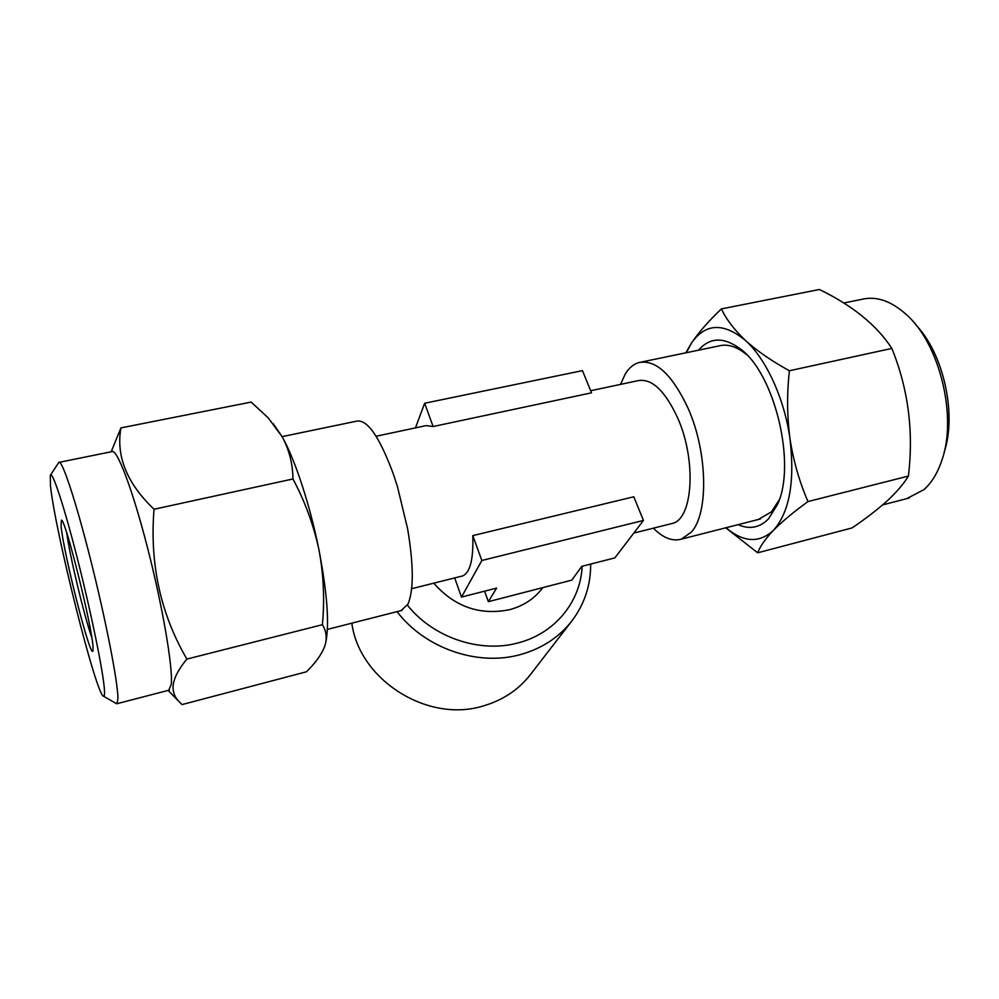 <?xml version="1.0" encoding="UTF-8"?>
<svg xmlns="http://www.w3.org/2000/svg" width="999" height="999" viewBox="0 0 999 999"><rect width="100%" height="100%" fill="white"/><g stroke="black" fill="none" stroke-linecap="round" stroke-linejoin="round"><path stroke-width="1.5" d="M906.568 498.701L923.938 489.647C931.58 482.842 937.549 473.114 941.807 460.464C957.467 417.17 939.872 344.268 906.655 314.847C891.158 300.836 876.048 295.704 861.35 299.45L843.718 303.022M887.149 500.911C877.159 509.852 865.471 518.856 852.085 527.922L757.692 552.809C759.989 546.515 765.246 539.023 773.438 530.344C782.042 521.628 793.556 512.037 807.979 501.548L908.403 476.073C903.67 483.903 896.59 492.182 887.149 500.911M738.099 524.662C749.487 529.682 759.615 527.772 768.443 518.931L777.297 504.87C796.877 464.747 774.562 372.302 739.497 348.289C723.276 336.75 709.627 337.387 698.538 350.187M641.408 362.05L718.718 345.991C726.785 343.768 735.401 346.104 744.555 352.997L746.453 354.52M779.232 499.812L771.44 511.85L758.403 519.48M104.483 690.721C103.809 674.8 92.07 616.595 78.147 561.513C64.223 506.318 52.035 469.53 50.275 475.362L50.512 486.101C55.157 531.755 96.628 696.753 103.584 696.253C104.371 696.415 104.67 694.567 104.483 690.721M50.574 474.9L58.854 462.4C61.838 458.916 75.724 500.524 90.722 560.177C105.744 619.742 117.695 681.143 117.944 697.901L117.095 703.671L116.096 703.433M91.808 637.599C84.203 616.171 69.68 555.581 66.733 532.942M93.044 647.377L92.919 650.986C90.559 659.59 63.449 552.872 61.076 526.173L61.364 520.267C64.648 516.171 92.407 627.297 93.044 647.377M59.416 462.287L111.801 451.648C116.683 447.814 132.318 488.523 147.427 547.352C162.55 606.093 172.952 667.057 171.316 684.115L168.819 690.234M120.929 427.897L251.161 402.085L268.232 417.882L282.242 436.875C289.223 449.937 292.794 463.973 292.957 478.971C305.032 501.585 313.698 525.212 318.956 549.837C323.601 574.662 324.75 599.612 322.402 624.7C326.036 630.519 327.06 636.912 325.462 643.905L324.663 646.515C321.491 654.57 315.434 662.986 306.481 671.778L182.055 704.582L178.534 701.098C174.563 696.803 172.752 691.695 173.089 685.764C174.013 677.909 178.609 669.018 186.875 659.078C160.539 613.823 149.6 563.873 154.033 509.253C126.935 483.379 115.896 456.256 120.929 427.897L111.189 451.773M351.835 623.164C359.253 680.157 428.096 723.501 483.628 705.831C502.984 700.112 518.568 689.735 530.357 674.662L571.84 620.991C559.115 637.237 542.157 648.388 520.941 654.432C478.271 666.745 425.237 648.638 397.015 611.638M590.659 564.073C590.784 585.189 584.515 604.158 571.84 620.991M401.036 610.614L407.942 604.145C413.811 590.197 413.698 565.034 407.592 528.658L397.402 486.438L393.344 474.026C379.47 436.688 367.207 419.068 356.556 421.178L282.105 436.638M590.646 390.734L637.799 380.731C651.635 378.022 664.959 390.497 677.772 418.169C696.827 460.889 692.794 519.38 672.252 523.451L670.679 523.838M620.566 384.378L625.212 374.113C628.883 368.057 633.378 364.223 638.686 362.612C655.756 359.19 672.252 374.513 688.211 408.566C707.841 452.672 708.628 513.898 691.221 532.217L681.306 539.148C672.389 541.608 663.086 537.949 653.383 528.171M542.844 587.599C534.74 598.476 523.726 605.819 509.802 609.64C480.007 615.709 454.657 606.893 433.741 583.179M484.565 591.183L488.361 601.673L571.828 580.119L581.755 566.346L614.835 557.904L643.443 520.442L633.803 496.778L472.802 535.614C473.526 559.315 470.104 572.764 462.537 575.961L461.401 576.248M433.116 426.523L424.65 403.246L582.467 370.629L591.508 392.832L433.116 426.523L426.248 425.599L376.111 436.238M472.802 535.614L481.843 560.489L461.501 597.077L496.59 588.111L488.361 601.673M643.443 520.442L481.843 560.489M454.682 577.922L461.501 597.077M424.65 403.246L415.459 427.897M292.957 478.971L154.033 509.253M322.402 624.7L186.875 659.078M273.164 423.564L282.242 436.875C295.092 459.665 310.165 505.544 318.956 549.837C327.422 594.118 329.608 625.386 325.524 643.631L325.449 643.943M807.979 501.548C799.437 481.905 793.443 460.964 789.972 438.723C787.025 416.308 786.837 393.643 789.41 370.754C771.952 361.201 757.367 351.161 745.654 340.647C734.427 330.02 726.348 319.43 721.403 308.903L819.38 289.498C852.696 305.657 876.847 325.299 891.845 348.426C908.266 388.948 913.785 431.493 908.403 476.073M915.946 324.975C943.531 353.534 956.992 414.385 944.192 452.06M789.41 370.754L891.845 348.426M721.403 308.903C708.628 321.041 698.651 332.43 691.458 343.082L685.801 352.834M725.761 527.809L757.692 552.809M726.023 527.734C743.481 542.507 759.29 543.381 773.438 530.344C789.497 512.25 795.017 481.705 789.972 438.723C784.465 398.788 766.221 359.116 745.654 340.647C723.488 322.315 705.419 323.127 691.458 343.082L686.325 352.722M582.155 566.246C580.681 601.386 555.319 633.141 518.731 642.732C480.531 653.596 433.279 637.824 407.43 605.157M909.277 497.989L882.629 504.907M744.555 352.997L739.497 348.289M778.795 501.061L777.297 504.87M411.638 588.711L462.537 575.961M633.791 533.079L672.252 523.451M681.306 539.148L760.464 518.956M327.385 629.395L402.21 610.314M168.119 690.421L178.534 701.098M117.095 703.671L169.368 690.097M103.584 696.253L116.621 703.746"/></g></svg>
